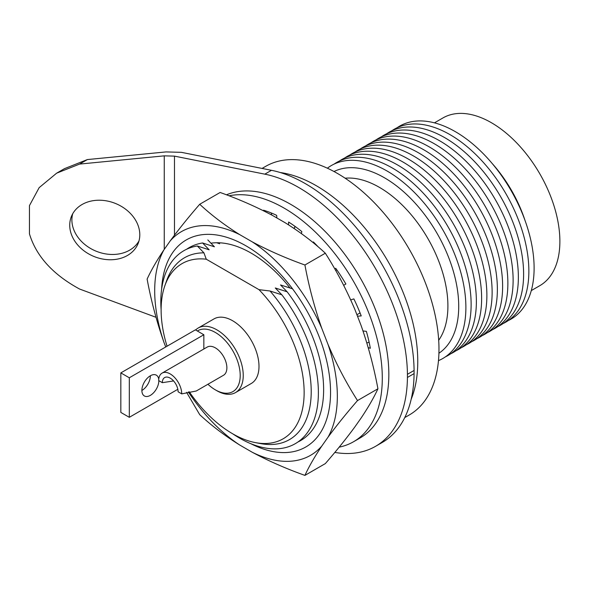 <?xml version="1.0" encoding="UTF-8"?>
<svg xmlns="http://www.w3.org/2000/svg" width="589" height="589" viewBox="0 0 589 589"><rect width="100%" height="100%" fill="white"/><g stroke="black" fill="none" stroke-linecap="round" stroke-linejoin="round"><path stroke-width="0.88" d="M397.06 127.754A111.417 64.326 60 0 1 455.326 131.649A111.417 64.326 60 0 1 528.804 232.221A111.417 64.326 60 0 1 508.344 320.519M391.81 130.787A111.417 64.326 60 0 1 450.077 134.682A111.417 64.326 60 0 1 523.555 235.247A111.417 64.326 60 0 1 503.102 323.545M386.561 133.813A111.417 64.326 60 0 1 444.828 137.708A111.417 64.326 60 0 1 518.305 238.28A111.417 64.326 60 0 1 497.852 326.578M381.311 136.847A111.417 64.326 60 0 1 439.585 140.742A111.417 64.326 60 0 1 513.056 241.306A111.417 64.326 60 0 1 492.603 329.604M376.069 139.873A111.417 64.326 60 0 1 434.336 143.768A111.417 64.326 60 0 1 507.814 244.339A111.417 64.326 60 0 1 487.353 332.638M370.82 142.906A111.417 64.326 60 0 1 429.086 146.801A111.417 64.326 60 0 1 502.564 247.365A111.417 64.326 60 0 1 482.111 335.664M365.57 145.932A111.417 64.326 60 0 1 423.837 149.827A111.417 64.326 60 0 1 497.315 250.399A111.417 64.326 60 0 1 476.862 338.697M360.321 148.965A111.417 64.326 60 0 1 418.595 152.86A111.417 64.326 60 0 1 492.065 253.425A111.417 64.326 60 0 1 471.612 341.723M355.071 151.991A111.417 64.326 60 0 1 413.345 155.886A111.417 64.326 60 0 1 486.823 256.458A111.417 64.326 60 0 1 466.363 344.756M349.829 155.025A111.417 64.326 60 0 1 408.096 158.92A111.417 64.326 60 0 1 481.574 259.484A111.417 64.326 60 0 1 461.121 347.782M344.58 158.051A111.417 64.326 60 0 1 402.847 161.946A111.417 64.326 60 0 1 476.324 262.517A111.417 64.326 60 0 1 455.871 350.816M339.33 161.084A111.417 64.326 60 0 1 397.604 164.979A111.417 64.326 60 0 1 471.075 265.543A111.417 64.326 60 0 1 450.622 353.842M334.081 164.11A111.417 64.326 60 0 1 392.355 168.005A111.417 64.326 60 0 1 465.825 268.577A111.417 64.326 60 0 1 445.372 356.875M327.374 168.204A111.417 64.326 60 0 1 387.106 171.038A111.417 64.326 60 0 1 460.973 273.024A111.417 64.326 60 0 1 438.474 360.637M334.007 171.517A104.989 60.615 60 0 1 384.484 177.797A104.989 60.615 60 0 1 452.521 268.51A104.989 60.615 60 0 1 438.923 353.238M345.117 178.195A96.846 55.911 60 0 1 379.426 187.368A96.846 55.911 60 0 1 438.753 261.199A96.846 55.911 60 0 1 438.695 340.273M280.276 172.533A143.554 82.88 60 0 1 316.264 185.697A143.554 82.88 60 0 1 411.174 399.261M262.068 168.432L265.698 166.341A143.554 82.88 60 0 1 337.475 173.453A143.554 82.88 60 0 1 431.251 299.956A143.554 82.88 60 0 1 409.252 414.987L404.753 417.579M271.338 213.181L271.912 213.225M216.671 242.749L219.668 243.75L218.666 242.764M186.58 249.272A111.417 64.326 60 0 1 202.564 242.97L214.418 246.784L207.814 239.937M167.04 346.214A101.131 58.392 60 0 1 164.876 285.658A101.131 58.392 60 0 1 206.268 259.212L258.991 289.655L270.027 291.003L281.881 294.824A111.417 64.326 60 0 1 315.248 416.268A111.417 64.326 60 0 1 239.598 438.135A111.417 64.326 60 0 1 232.707 433.806M161.121 309.814A111.417 64.326 60 0 1 197.322 245.996L209.176 249.81L202.564 242.97M195.629 330.002A37.284 21.528 60 0 1 198.235 327.999A37.284 21.528 60 0 1 216.877 329.847A37.284 21.528 60 0 1 241.232 362.699A37.284 21.528 60 0 1 235.519 392.576A37.284 21.528 60 0 1 216.899 390.743A37.284 21.528 60 0 1 216.877 390.728M198.235 327.999L213.991 318.907A37.284 21.528 60 0 1 232.633 320.747A37.284 21.528 60 0 1 256.988 353.606A37.284 21.528 60 0 1 251.275 383.483L235.519 392.576M197.352 330.996A35.141 20.291 60 0 1 215.36 332.468A35.141 20.291 60 0 1 240.209 375.495A35.141 20.291 60 0 1 215.383 389.866A35.141 20.291 60 0 1 215.36 389.859A35.141 20.291 60 0 1 207.932 384.256M492.19 163.506A96.846 55.911 60 0 1 524.954 220.249M434.446 122.851L442.98 117.925A96.846 55.911 60 0 1 491.403 122.718A96.846 55.911 60 0 1 554.669 208.057A96.846 55.911 60 0 1 539.818 285.665L531.293 290.591M181.729 393.879L196.27 390.993L223.503 375.267A16.286 9.402 60 0 0 225.999 362.22A16.286 9.402 60 0 0 215.36 347.863A16.286 9.402 60 0 0 207.218 347.061L162.071 373.124A16.286 9.402 60 0 1 170.214 373.934A16.286 9.402 60 0 1 181.729 393.879L178.092 391.781A11.139 6.435 60 0 0 170.214 378.131A11.139 6.435 60 0 0 164.64 377.578A11.139 6.435 60 0 0 162.336 382.681L158.699 380.582A16.286 9.402 60 0 1 162.071 373.124M173.571 380.943L162.336 382.681M258.991 289.655A101.131 58.392 60 0 1 304.115 394.608A101.131 58.392 60 0 1 255.508 442.634A101.131 58.392 60 0 1 189.238 391.773M164.876 285.658L166.643 280.651A104.989 60.615 60 0 1 203.927 252.843L206.268 259.212M270.027 291.003A104.989 60.615 60 0 1 311.044 397.258A104.989 60.615 60 0 1 260.728 443.613L255.508 442.634M197.322 245.996L203.927 252.843M292.38 288.765L280.526 284.943L287.13 291.791L275.277 287.977L281.881 294.824M287.13 291.791A111.417 64.326 60 0 1 297.872 442.037M369.031 341.811A111.417 64.326 60 0 1 369.082 342.091L366.866 343.07M158.758 379.272A12.001 6.928 120 0 0 156.365 375.171A12.001 6.928 120 0 0 150.364 375.767A12.001 6.928 120 0 0 142.523 386.34A12.001 6.928 120 0 0 144.364 395.955A12.001 6.928 120 0 0 150.364 395.366A12.001 6.928 120 0 0 158.846 380.671M141.875 390.478A12.001 6.928 120 0 0 141.89 390.47A12.001 6.928 120 0 0 150.379 375.76M129.308 417.314L129.308 377.785L203.846 334.751L195.371 329.855L120.833 372.889L120.833 412.425L129.308 417.314L177.826 389.3M129.308 377.785L120.833 372.889M203.846 349.005L203.846 334.751M69.73 225.219A35.995 28.603 -157.8 0 0 99.283 258.269A35.995 28.603 -157.8 0 0 138.084 243.603A35.995 28.603 -157.8 0 0 139.799 234.761A35.995 28.603 -157.8 0 0 110.239 201.71A35.995 28.603 -157.8 0 0 71.438 216.377A35.995 28.603 -157.8 0 0 69.73 225.219M138.997 240.894A35.995 28.603 22.2 0 1 99.725 252.482A35.995 28.603 22.2 0 1 71.887 219.925A35.995 28.603 22.2 0 1 72.69 213.8M155.997 317.287L79.559 289.03C52.9 274.533 36.201 256.149 29.45 233.855L29.45 205.613L39.169 187.633L56.64 173.173L79.559 164.088L87.386 159.567L166.054 151.918L181.397 152.337L271.477 170.309A153.847 88.821 -120 0 1 414.089 370.459L407.433 374.302A153.847 88.821 60 0 0 264.822 174.153L271.477 170.309M414.089 373.61L407.433 377.446A153.847 88.821 60 0 1 375.576 446.307L382.232 442.464A153.847 88.821 -120 0 0 414.089 373.61L414.089 370.459M56.64 173.173L64.466 168.66L87.386 159.567M375.576 446.307A153.847 88.821 60 0 1 334.817 452.426M79.559 164.088L164.257 155.849L174.477 156.129L264.822 174.153M407.433 377.446L407.433 374.302M174.477 235.173L174.477 156.129M164.257 249.383L164.257 155.849M293.727 228.237L294.75 227.641L294.817 226.228M339.168 447.154A138.871 80.178 -120 0 0 353.525 441.75A138.871 80.178 -120 0 0 374.818 330.466A138.871 80.178 -120 0 0 284.089 208.094A138.871 80.178 -120 0 0 229.047 195.798M353.525 441.75L360.07 437.973A138.871 80.178 -120 0 0 381.363 326.689A138.871 80.178 -120 0 0 290.635 204.309A138.871 80.178 -120 0 0 226.471 194.819M276.852 217.945L276.668 215.36A125.162 72.263 -120 0 0 263.548 210.214L263.666 210.862M301.413 233.605L301.818 231.587A125.162 72.263 -120 0 0 288.632 222.046L288.507 224.829M318.266 246.938A125.162 72.263 -120 0 0 313.355 241.924L313.098 242.616M343.674 285.326L345.883 283.986A125.162 72.263 -120 0 0 335.701 268.253L334.876 269.099M357.479 316.183L361.226 315.918A125.162 72.263 -120 0 0 353.864 298.895L350.713 299.911M368.206 347.635L370.326 348.29A125.162 72.263 -120 0 0 366.38 331.364L362.993 330.959M271.301 212.975L271.676 215M356.912 314.732L360.063 312.914M335.664 270.484L336.805 269.828M210.862 243.198A107.132 61.852 60 0 1 251.083 253.071A107.132 61.852 60 0 1 290.068 288.05M161.629 289.14A119.538 69.016 60 0 1 246.018 245.863A119.538 69.016 60 0 1 330.51 389.447A119.538 69.016 60 0 1 250.862 443.708M186.58 392.348L199.715 414.656C211.289 425.472 224.63 435.595 239.738 445.034L252.298 452.286C268.569 460.973 286.107 468.675 304.918 475.389C308.93 466.65 314.548 456.88 321.778 446.079A129.146 74.56 60 0 1 252.298 452.286M321.778 446.079L328.051 437.148C336.459 425.707 346.28 413.507 357.516 400.564L377.932 388.777C373.919 397.516 368.294 407.286 361.072 418.087L354.792 427.018C346.384 438.459 336.569 450.659 325.327 463.602L304.918 475.389M357.516 400.564C346.332 383.049 336.51 364.363 328.051 344.506A129.146 74.56 60 0 1 328.051 437.148M328.051 344.506L321.778 328.323C314.585 307.878 308.967 286.769 304.918 264.998L325.327 253.211C336.51 270.719 346.332 289.405 354.792 309.262L361.072 325.445C368.258 345.89 373.875 367.006 377.932 388.777M304.918 264.998C286.18 258.313 268.643 250.612 252.298 241.895A129.146 74.56 60 0 1 321.778 328.323M252.298 241.895L239.738 234.643C224.696 225.248 211.355 215.118 199.715 204.265L220.131 192.478C238.869 199.156 256.406 206.857 272.751 215.581L285.312 222.833C300.353 232.228 313.694 242.351 325.327 253.211M199.715 204.265C188.539 217.142 178.717 229.335 170.258 240.849A129.146 74.56 60 0 1 239.738 234.643M170.258 240.849L163.978 249.78C156.792 260.522 151.167 270.292 147.117 279.09C151.13 300.743 156.755 321.852 163.978 342.423A129.146 74.56 60 0 1 163.978 249.78M163.978 342.423L165.745 346.965M239.738 445.034A129.146 74.56 60 0 1 188.355 391.943M215.383 389.866L216.899 390.743"/></g></svg>
